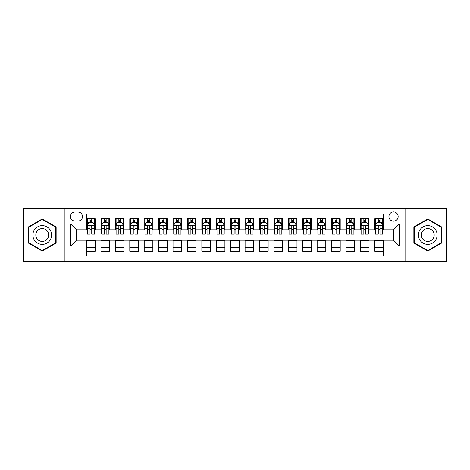 <?xml version="1.0" encoding="UTF-8"?>
<svg xmlns="http://www.w3.org/2000/svg" width="470" height="470" viewBox="0 0 470 470"><rect width="100%" height="100%" fill="white"/><g stroke="black" fill="none" stroke-linecap="round" stroke-linejoin="round"><path stroke-width="0.7" d="M393.537 211.941A4.612 4.612 0 0 0 388.925 216.553A4.612 4.612 0 0 0 393.537 221.164A4.612 4.612 0 0 0 398.149 216.553A4.612 4.612 0 0 0 393.537 211.941M405.064 261.661L446.5 261.661L446.5 208.339L405.064 208.339L405.064 261.661L64.936 261.661L64.936 208.339L23.5 208.339L23.5 261.661L64.936 261.661M383.444 218.785L374.802 218.785L374.802 224.049L369.032 224.049L369.032 229.812L374.802 229.812L374.802 224.049M369.032 224.049L369.032 218.785L360.384 218.785L360.384 224.049L354.621 224.049L354.621 229.812L360.384 229.812L360.384 224.049M354.621 224.049L354.621 218.785L345.973 218.785L345.973 224.049L340.21 224.049L340.21 229.812L345.973 229.812L345.973 224.049M340.21 224.049L340.21 218.785L331.562 218.785L331.562 224.049L325.798 224.049L325.798 229.812L331.562 229.812L331.562 224.049M325.798 224.049L325.798 218.785L317.15 218.785L317.15 224.049L311.387 224.049L311.387 229.812L317.15 229.812L317.15 224.049M311.387 224.049L311.387 218.785L302.739 218.785L302.739 224.049L296.975 224.049L296.975 229.812L302.739 229.812L302.739 224.049M296.975 224.049L296.975 218.785L288.327 218.785L288.327 224.049L282.558 224.049L282.558 229.812L288.327 229.812L288.327 224.049M282.558 224.049L282.558 218.785L273.916 218.785L273.916 224.049L268.147 224.049L268.147 229.812L273.916 229.812L273.916 224.049M268.147 224.049L268.147 218.785L259.499 218.785L259.499 224.049L253.735 224.049L253.735 229.812L259.499 229.812L259.499 224.049M253.735 224.049L253.735 218.785L245.087 218.785L245.087 224.049L239.324 224.049L239.324 229.812L245.087 229.812L245.087 224.049M239.324 224.049L239.324 218.785L230.676 218.785L230.676 224.049L224.913 224.049L224.913 229.812L230.676 229.812L230.676 224.049M224.913 224.049L224.913 218.785L216.265 218.785L216.265 224.049L210.501 224.049L210.501 229.812L216.265 229.812L216.265 224.049M210.501 224.049L210.501 218.785L201.853 218.785L201.853 224.049L196.084 224.049L196.084 229.812L201.853 229.812L201.853 224.049M196.084 224.049L196.084 218.785L187.442 218.785L187.442 224.049L181.673 224.049L181.673 229.812L187.442 229.812L187.442 224.049M181.673 224.049L181.673 218.785L173.025 218.785L173.025 224.049L167.261 224.049L167.261 229.812L173.025 229.812L173.025 224.049M167.261 224.049L167.261 218.785L158.613 218.785L158.613 224.049L152.85 224.049L152.85 229.812L158.613 229.812L158.613 224.049M152.85 224.049L152.85 218.785L144.202 218.785L144.202 224.049L138.439 224.049L138.439 229.812L144.202 229.812L144.202 224.049M138.439 224.049L138.439 218.785L129.791 218.785L129.791 224.049L124.027 224.049L124.027 229.812L129.791 229.812L129.791 224.049M124.027 224.049L124.027 218.785L115.379 218.785L115.379 224.049L109.616 224.049L109.616 229.812L115.379 229.812L115.379 224.049M109.616 224.049L109.616 218.785L100.968 218.785L100.968 229.812L95.198 229.812L95.198 218.785L86.556 218.785M86.556 251.215L95.198 251.215L95.198 240.188L100.968 240.188L100.968 251.215L109.616 251.215L109.616 240.188L115.379 240.188L115.379 245.951L109.616 245.951M115.379 245.951L115.379 251.215L124.027 251.215L124.027 240.188L129.791 240.188L129.791 245.951L124.027 245.951M129.791 245.951L129.791 251.215L138.439 251.215L138.439 240.188L144.202 240.188L144.202 245.951L138.439 245.951M144.202 245.951L144.202 251.215L152.85 251.215L152.85 240.188L158.613 240.188L158.613 245.951L152.85 245.951M158.613 245.951L158.613 251.215L167.261 251.215L167.261 240.188L173.025 240.188L173.025 245.951L167.261 245.951M173.025 245.951L173.025 251.215L181.673 251.215L181.673 240.188L187.442 240.188L187.442 245.951L181.673 245.951M187.442 245.951L187.442 251.215L196.084 251.215L196.084 240.188L201.853 240.188L201.853 245.951L196.084 245.951M201.853 245.951L201.853 251.215L210.501 251.215L210.501 240.188L216.265 240.188L216.265 245.951L210.501 245.951M216.265 245.951L216.265 251.215L224.913 251.215L224.913 240.188L230.676 240.188L230.676 245.951L224.913 245.951M230.676 245.951L230.676 251.215L239.324 251.215L239.324 240.188L245.087 240.188L245.087 245.951L239.324 245.951M245.087 245.951L245.087 251.215L253.735 251.215L253.735 240.188L259.499 240.188L259.499 245.951L253.735 245.951M259.499 245.951L259.499 251.215L268.147 251.215L268.147 240.188L273.916 240.188L273.916 245.951L268.147 245.951M273.916 245.951L273.916 251.215L282.558 251.215L282.558 240.188L288.327 240.188L288.327 245.951L282.558 245.951M288.327 245.951L288.327 251.215L296.975 251.215L296.975 240.188L302.739 240.188L302.739 245.951L296.975 245.951M302.739 245.951L302.739 251.215L311.387 251.215L311.387 240.188L317.15 240.188L317.15 245.951L311.387 245.951M317.15 245.951L317.15 251.215L325.798 251.215L325.798 240.188L331.562 240.188L331.562 245.951L325.798 245.951M331.562 245.951L331.562 251.215L340.21 251.215L340.21 240.188L345.973 240.188L345.973 245.951L340.21 245.951M345.973 245.951L345.973 251.215L354.621 251.215L354.621 240.188L360.384 240.188L360.384 245.951L354.621 245.951M360.384 245.951L360.384 251.215L369.032 251.215L369.032 240.188L374.802 240.188L374.802 245.951L369.032 245.951M74.877 221.018L78.049 221.018A4.465 4.465 0 0 0 82.52 216.553A4.465 4.465 0 0 0 78.049 212.082L74.877 212.082A4.465 4.465 0 0 0 70.412 216.553A4.465 4.465 0 0 0 74.877 221.018M405.064 208.339L64.936 208.339M383.444 224.049L383.444 213.956L86.556 213.956L86.556 229.812L76.463 229.812L76.463 240.188L86.556 240.188L86.556 256.044L383.444 256.044L383.444 240.188L393.537 240.188L393.537 229.812L383.444 229.812L383.444 224.049L399.3 224.049L399.3 245.951L383.444 245.951M86.556 245.951L70.7 245.951L70.7 224.049L86.556 224.049M374.802 245.951L374.802 251.215L383.444 251.215M86.556 222.386L87.273 222.386M90.011 222.386L91.744 222.386M94.482 222.386L95.198 222.386M86.556 229.666L87.273 229.666M90.011 229.666L91.744 229.666M94.482 229.666L95.198 229.666M86.556 240.334L95.198 240.334M86.556 247.614L95.198 247.614M100.968 229.666L101.685 229.666M104.422 229.666L106.155 229.666M108.893 229.666L109.616 229.666M100.968 222.386L101.685 222.386M104.422 222.386L106.155 222.386M108.893 222.386L109.616 222.386M100.968 240.334L109.616 240.334M100.968 247.614L109.616 247.614M115.379 240.334L124.027 240.334M115.379 247.614L124.027 247.614M115.379 222.386L116.096 222.386M118.84 222.386L120.567 222.386M123.305 222.386L124.027 222.386M115.379 229.666L116.096 229.666M118.84 229.666L120.567 229.666M123.305 229.666L124.027 229.666M129.791 240.334L138.439 240.334M129.791 247.614L138.439 247.614M129.791 222.386L130.513 222.386M133.251 222.386L134.978 222.386M137.716 222.386L138.439 222.386M129.791 229.666L130.513 229.666M133.251 229.666L134.978 229.666M137.716 229.666L138.439 229.666M144.202 240.334L152.85 240.334M144.202 247.614L152.85 247.614M144.202 222.386L144.925 222.386M147.662 222.386L149.389 222.386M152.127 222.386L152.85 222.386M144.202 229.666L144.925 229.666M147.662 229.666L149.389 229.666M152.127 229.666L152.85 229.666M158.613 240.334L167.261 240.334M158.613 247.614L167.261 247.614M158.613 222.386L159.336 222.386M162.074 222.386L163.801 222.386M166.545 222.386L167.261 222.386M158.613 229.666L159.336 229.666M162.074 229.666L163.801 229.666M166.545 229.666L167.261 229.666M173.025 240.334L181.673 240.334M173.025 247.614L181.673 247.614M173.025 222.386L173.747 222.386M176.485 222.386L178.218 222.386M180.956 222.386L181.673 222.386M173.025 229.666L173.747 229.666M176.485 229.666L178.218 229.666M180.956 229.666L181.673 229.666M187.442 240.334L196.084 240.334M187.442 247.614L196.084 247.614M187.442 222.386L188.159 222.386M190.896 222.386L192.63 222.386M195.367 222.386L196.084 222.386M187.442 229.666L188.159 229.666M190.896 229.666L192.63 229.666M195.367 229.666L196.084 229.666M201.853 240.334L210.501 240.334M201.853 247.614L210.501 247.614M201.853 222.386L202.57 222.386M205.314 222.386L207.041 222.386M209.779 222.386L210.501 222.386M201.853 229.666L202.57 229.666M205.314 229.666L207.041 229.666M209.779 229.666L210.501 229.666M216.265 240.334L224.913 240.334M216.265 247.614L224.913 247.614M216.265 222.386L216.987 222.386M219.725 222.386L221.452 222.386M224.19 222.386L224.913 222.386M216.265 229.666L216.987 229.666M219.725 229.666L221.452 229.666M224.19 229.666L224.913 229.666M230.676 240.334L239.324 240.334M230.676 247.614L239.324 247.614M230.676 222.386L231.399 222.386M234.136 222.386L235.864 222.386M238.601 222.386L239.324 222.386M230.676 229.666L231.399 229.666M234.136 229.666L235.864 229.666M238.601 229.666L239.324 229.666M245.087 240.334L253.735 240.334M245.087 247.614L253.735 247.614M245.087 222.386L245.81 222.386M248.548 222.386L250.275 222.386M253.013 222.386L253.735 222.386M245.087 229.666L245.81 229.666M248.548 229.666L250.275 229.666M253.013 229.666L253.735 229.666M259.499 240.334L268.147 240.334M259.499 247.614L268.147 247.614M259.499 222.386L260.221 222.386M262.959 222.386L264.686 222.386M267.43 222.386L268.147 222.386M259.499 229.666L260.221 229.666M262.959 229.666L264.686 229.666M267.43 229.666L268.147 229.666M273.916 240.334L282.558 240.334M273.916 247.614L282.558 247.614M273.916 222.386L274.633 222.386M277.37 222.386L279.104 222.386M281.841 222.386L282.558 222.386M273.916 229.666L274.633 229.666M277.37 229.666L279.104 229.666M281.841 229.666L282.558 229.666M288.327 240.334L296.975 240.334M288.327 247.614L296.975 247.614M288.327 222.386L289.044 222.386M291.782 222.386L293.515 222.386M296.253 222.386L296.975 222.386M288.327 229.666L289.044 229.666M291.782 229.666L293.515 229.666M296.253 229.666L296.975 229.666M302.739 240.334L311.387 240.334M302.739 247.614L311.387 247.614M302.739 222.386L303.456 222.386M306.199 222.386L307.926 222.386M310.664 222.386L311.387 222.386M302.739 229.666L303.456 229.666M306.199 229.666L307.926 229.666M310.664 229.666L311.387 229.666M317.15 240.334L325.798 240.334M317.15 247.614L325.798 247.614M317.15 222.386L317.873 222.386M320.611 222.386L322.338 222.386M325.076 222.386L325.798 222.386M317.15 229.666L317.873 229.666M320.611 229.666L322.338 229.666M325.076 229.666L325.798 229.666M331.562 240.334L340.21 240.334M331.562 247.614L340.21 247.614M331.562 222.386L332.284 222.386M335.022 222.386L336.749 222.386M339.487 222.386L340.21 222.386M331.562 229.666L332.284 229.666M335.022 229.666L336.749 229.666M339.487 229.666L340.21 229.666M345.973 240.334L354.621 240.334M345.973 247.614L354.621 247.614M345.973 222.386L346.696 222.386M349.433 222.386L351.161 222.386M353.904 222.386L354.621 222.386M345.973 229.666L346.696 229.666M349.433 229.666L351.161 229.666M353.904 229.666L354.621 229.666M360.384 240.334L369.032 240.334M360.384 247.614L369.032 247.614M360.384 222.386L361.107 222.386M363.845 222.386L365.578 222.386M368.315 222.386L369.032 222.386M360.384 229.666L361.107 229.666M363.845 229.666L365.578 229.666M368.315 229.666L369.032 229.666M374.802 240.334L383.444 240.334M374.802 247.614L383.444 247.614M374.802 222.386L375.518 222.386M378.256 222.386L379.989 222.386M382.727 222.386L383.444 222.386M374.802 229.666L375.518 229.666M378.256 229.666L379.989 229.666M382.727 229.666L383.444 229.666M76.463 229.812L70.7 224.049M76.463 240.188L70.7 245.951M399.3 224.049L393.537 229.812M399.3 245.951L393.537 240.188M42.235 251.062L56.142 243.031L56.142 226.969L42.235 218.938L28.329 226.969L28.329 243.031L42.235 251.062M441.671 226.969L427.765 218.938L413.859 226.969L413.859 243.031L427.765 251.062L441.671 243.031L441.671 226.969M91.744 220.659L90.011 220.659M94.482 232.961L91.744 232.961L91.744 234.136L94.482 234.136L94.482 225.341L93.037 222.463L88.718 222.463L87.273 225.341L87.273 234.136L90.011 234.136L90.011 232.961L87.273 232.961M87.273 225.341L87.273 218.785M94.482 225.341L94.482 218.785M90.011 222.463L90.011 218.785M91.744 218.785L91.744 222.463M91.744 232.961L91.744 226.422C91.168 225.312 90.593 225.312 90.011 226.422L90.011 232.961M42.235 225.629A9.371 9.371 0 0 0 32.871 235A9.371 9.371 0 0 0 42.235 244.371A9.371 9.371 0 0 0 51.606 235A9.371 9.371 0 0 0 42.235 225.629M42.235 228.584A6.415 6.415 0 0 0 35.82 235A6.415 6.415 0 0 0 42.235 241.416A6.415 6.415 0 0 0 48.651 235A6.415 6.415 0 0 0 42.235 228.584M55.713 242.779L42.235 250.563L28.758 242.779L28.758 227.221L42.235 219.437L55.713 227.221L55.713 242.779M419.651 230.318A9.371 9.371 0 0 0 423.082 243.113A9.371 9.371 0 0 0 435.878 239.682A9.371 9.371 0 0 0 432.447 226.887A9.371 9.371 0 0 0 419.651 230.318M422.213 231.792A6.415 6.415 0 0 0 424.557 240.552A6.415 6.415 0 0 0 433.316 238.208A6.415 6.415 0 0 0 430.972 229.448A6.415 6.415 0 0 0 422.213 231.792M441.242 227.221L441.242 242.779L427.765 250.563L414.287 242.779L414.287 227.221L427.765 219.437L441.242 227.221M106.155 220.659L104.422 220.659M108.893 232.961L106.155 232.961L106.155 234.136L108.893 234.136L108.893 225.341L107.454 222.463L103.13 222.463L101.685 225.341L101.685 234.136L104.422 234.136L104.422 232.961L101.685 232.961M101.685 225.341L101.685 218.785M108.893 225.341L108.893 218.785M104.422 222.463L104.422 218.785M106.155 218.785L106.155 222.463M106.155 232.961L106.155 226.422C105.58 225.312 105.004 225.312 104.422 226.422L104.422 232.961M120.567 220.659L118.84 220.659M123.305 232.961L120.567 232.961L120.567 234.136L123.305 234.136L123.305 225.341L121.865 222.463L117.541 222.463L116.096 225.341L116.096 234.136L118.84 234.136L118.84 232.961L116.096 232.961M116.096 225.341L116.096 218.785M123.305 225.341L123.305 218.785M118.84 222.463L118.84 218.785M120.567 218.785L120.567 222.463M120.567 232.961L120.567 226.422C119.991 225.312 119.415 225.312 118.84 226.422L118.84 232.961M134.978 220.659L133.251 220.659M137.716 232.961L134.978 232.961L134.978 234.136L137.716 234.136L137.716 225.341L136.276 222.463L131.953 222.463L130.513 225.341L130.513 234.136L133.251 234.136L133.251 232.961L130.513 232.961M130.513 225.341L130.513 218.785M137.716 225.341L137.716 218.785M133.251 222.463L133.251 218.785M134.978 218.785L134.978 222.463M134.978 232.961L134.978 226.422C134.402 225.312 133.827 225.312 133.251 226.422L133.251 232.961M149.389 220.659L147.662 220.659M152.127 232.961L149.389 232.961L149.389 234.136L152.127 234.136L152.127 225.341L150.688 222.463L146.364 222.463L144.925 225.341L144.925 234.136L147.662 234.136L147.662 232.961L144.925 232.961M144.925 225.341L144.925 218.785M152.127 225.341L152.127 218.785M147.662 222.463L147.662 218.785M149.389 218.785L149.389 222.463M149.389 232.961L149.389 226.422C148.814 225.312 148.238 225.312 147.662 226.422L147.662 232.961M163.801 220.659L162.074 220.659M166.545 232.961L163.801 232.961L163.801 234.136L166.545 234.136L166.545 225.341L165.099 222.463L160.775 222.463L159.336 225.341L159.336 234.136L162.074 234.136L162.074 232.961L159.336 232.961M159.336 225.341L159.336 218.785M166.545 225.341L166.545 218.785M162.074 222.463L162.074 218.785M163.801 218.785L163.801 222.463M163.801 232.961L163.801 226.422C163.225 225.312 162.649 225.312 162.074 226.422L162.074 232.961M178.218 220.659L176.485 220.659M180.956 232.961L178.218 232.961L178.218 234.136L180.956 234.136L180.956 225.341L179.511 222.463L175.187 222.463L173.747 225.341L173.747 234.136L176.485 234.136L176.485 232.961L173.747 232.961M173.747 225.341L173.747 218.785M180.956 225.341L180.956 218.785M176.485 222.463L176.485 218.785M178.218 218.785L178.218 222.463M178.218 232.961L178.218 226.422C177.642 225.312 177.061 225.312 176.485 226.422L176.485 232.961M192.63 220.659L190.896 220.659M195.367 232.961L192.63 232.961L192.63 234.136L195.367 234.136L195.367 225.341L193.928 222.463L189.604 222.463L188.159 225.341L188.159 234.136L190.896 234.136L190.896 232.961L188.159 232.961M188.159 225.341L188.159 218.785M195.367 225.341L195.367 218.785M190.896 222.463L190.896 218.785M192.63 218.785L192.63 222.463M192.63 232.961L192.63 226.422C192.054 225.312 191.478 225.312 190.896 226.422L190.896 232.961M207.041 220.659L205.314 220.659M209.779 232.961L207.041 232.961L207.041 234.136L209.779 234.136L209.779 225.341L208.339 222.463L204.015 222.463L202.57 225.341L202.57 234.136L205.314 234.136L205.314 232.961L202.57 232.961M202.57 225.341L202.57 218.785M209.779 225.341L209.779 218.785M205.314 222.463L205.314 218.785M207.041 218.785L207.041 222.463M207.041 232.961L207.041 226.422C206.465 225.312 205.889 225.312 205.314 226.422L205.314 232.961M221.452 220.659L219.725 220.659M224.19 232.961L221.452 232.961L221.452 234.136L224.19 234.136L224.19 225.341L222.751 222.463L218.427 222.463L216.987 225.341L216.987 234.136L219.725 234.136L219.725 232.961L216.987 232.961M216.987 225.341L216.987 218.785M224.19 225.341L224.19 218.785M219.725 222.463L219.725 218.785M221.452 218.785L221.452 222.463M221.452 232.961L221.452 226.422C220.876 225.312 220.301 225.312 219.725 226.422L219.725 232.961M235.864 220.659L234.136 220.659M238.601 232.961L235.864 232.961L235.864 234.136L238.601 234.136L238.601 225.341L237.162 222.463L232.838 222.463L231.399 225.341L231.399 234.136L234.136 234.136L234.136 232.961L231.399 232.961M231.399 225.341L231.399 218.785M238.601 225.341L238.601 218.785M234.136 222.463L234.136 218.785M235.864 218.785L235.864 222.463M235.864 232.961L235.864 226.422C235.288 225.312 234.712 225.312 234.136 226.422L234.136 232.961M250.275 220.659L248.548 220.659M253.013 232.961L250.275 232.961L250.275 234.136L253.013 234.136L253.013 225.341L251.573 222.463L247.249 222.463L245.81 225.341L245.81 234.136L248.548 234.136L248.548 232.961L245.81 232.961M245.81 225.341L245.81 218.785M253.013 225.341L253.013 218.785M248.548 222.463L248.548 218.785M250.275 218.785L250.275 222.463M250.275 232.961L250.275 226.422C249.699 225.312 249.124 225.312 248.548 226.422L248.548 232.961M264.686 220.659L262.959 220.659M267.43 232.961L264.686 232.961L264.686 234.136L267.43 234.136L267.43 225.341L265.985 222.463L261.661 222.463L260.221 225.341L260.221 234.136L262.959 234.136L262.959 232.961L260.221 232.961M260.221 225.341L260.221 218.785M267.43 225.341L267.43 218.785M262.959 222.463L262.959 218.785M264.686 218.785L264.686 222.463M264.686 232.961L264.686 226.422C264.111 225.312 263.535 225.312 262.959 226.422L262.959 232.961M279.104 220.659L277.37 220.659M281.841 232.961L279.104 232.961L279.104 234.136L281.841 234.136L281.841 225.341L280.396 222.463L276.072 222.463L274.633 225.341L274.633 234.136L277.37 234.136L277.37 232.961L274.633 232.961M274.633 225.341L274.633 218.785M281.841 225.341L281.841 218.785M277.37 222.463L277.37 218.785M279.104 218.785L279.104 222.463M279.104 232.961L279.104 226.422C278.528 225.312 277.952 225.312 277.37 226.422L277.37 232.961M293.515 220.659L291.782 220.659M296.253 232.961L293.515 232.961L293.515 234.136L296.253 234.136L296.253 225.341L294.813 222.463L290.489 222.463L289.044 225.341L289.044 234.136L291.782 234.136L291.782 232.961L289.044 232.961M289.044 225.341L289.044 218.785M296.253 225.341L296.253 218.785M291.782 222.463L291.782 218.785M293.515 218.785L293.515 222.463M293.515 232.961L293.515 226.422C292.939 225.312 292.363 225.312 291.782 226.422L291.782 232.961M307.926 220.659L306.199 220.659M310.664 232.961L307.926 232.961L307.926 234.136L310.664 234.136L310.664 225.341L309.225 222.463L304.901 222.463L303.456 225.341L303.456 234.136L306.199 234.136L306.199 232.961L303.456 232.961M303.456 225.341L303.456 218.785M310.664 225.341L310.664 218.785M306.199 222.463L306.199 218.785M307.926 218.785L307.926 222.463M307.926 232.961L307.926 226.422C307.351 225.312 306.775 225.312 306.199 226.422L306.199 232.961M322.338 220.659L320.611 220.659M325.076 232.961L322.338 232.961L322.338 234.136L325.076 234.136L325.076 225.341L323.636 222.463L319.312 222.463L317.873 225.341L317.873 234.136L320.611 234.136L320.611 232.961L317.873 232.961M317.873 225.341L317.873 218.785M325.076 225.341L325.076 218.785M320.611 222.463L320.611 218.785M322.338 218.785L322.338 222.463M322.338 232.961L322.338 226.422C321.762 225.312 321.186 225.312 320.611 226.422L320.611 232.961M336.749 220.659L335.022 220.659M339.487 232.961L336.749 232.961L336.749 234.136L339.487 234.136L339.487 225.341L338.048 222.463L333.724 222.463L332.284 225.341L332.284 234.136L335.022 234.136L335.022 232.961L332.284 232.961M332.284 225.341L332.284 218.785M339.487 225.341L339.487 218.785M335.022 222.463L335.022 218.785M336.749 218.785L336.749 222.463M336.749 232.961L336.749 226.422C336.173 225.312 335.598 225.312 335.022 226.422L335.022 232.961M351.161 220.659L349.433 220.659M353.904 232.961L351.161 232.961L351.161 234.136L353.904 234.136L353.904 225.341L352.459 222.463L348.135 222.463L346.696 225.341L346.696 234.136L349.433 234.136L349.433 232.961L346.696 232.961M346.696 225.341L346.696 218.785M353.904 225.341L353.904 218.785M349.433 222.463L349.433 218.785M351.161 218.785L351.161 222.463M351.161 232.961L351.161 226.422C350.585 225.312 350.009 225.312 349.433 226.422L349.433 232.961M365.578 220.659L363.845 220.659M368.315 232.961L365.578 232.961L365.578 234.136L368.315 234.136L368.315 225.341L366.87 222.463L362.546 222.463L361.107 225.341L361.107 234.136L363.845 234.136L363.845 232.961L361.107 232.961M361.107 225.341L361.107 218.785M368.315 225.341L368.315 218.785M363.845 222.463L363.845 218.785M365.578 218.785L365.578 222.463M365.578 232.961L365.578 226.422C365.002 225.312 364.42 225.312 363.845 226.422L363.845 232.961M379.989 220.659L378.256 220.659M382.727 232.961L379.989 232.961L379.989 234.136L382.727 234.136L382.727 225.341L381.282 222.463L376.964 222.463L375.518 225.341L375.518 234.136L378.256 234.136L378.256 232.961L375.518 232.961M375.518 225.341L375.518 218.785M382.727 225.341L382.727 218.785M378.256 222.463L378.256 218.785M379.989 218.785L379.989 222.463M379.989 232.961L379.989 226.422C379.413 225.312 378.838 225.312 378.256 226.422L378.256 232.961M100.968 245.951L95.198 245.951M100.968 224.049L95.198 224.049M94.447 225.271L87.308 225.271M87.273 223.256L88.319 223.256M93.436 223.256L94.482 223.256M90.011 228.684L87.273 228.684M94.482 228.684L91.744 228.684M91.744 221.576L90.011 221.576M108.858 225.271L101.72 225.271M101.685 223.256L102.73 223.256M107.847 223.256L108.893 223.256M104.422 228.684L101.685 228.684M108.893 228.684L106.155 228.684M106.155 221.576L104.422 221.576M123.269 225.271L116.137 225.271M116.096 223.256L117.142 223.256M122.259 223.256L123.305 223.256M118.84 228.684L116.096 228.684M123.305 228.684L120.567 228.684M120.567 221.576L118.84 221.576M137.681 225.271L130.548 225.271M130.513 223.256L131.553 223.256M136.67 223.256L137.716 223.256M133.251 228.684L130.513 228.684M137.716 228.684L134.978 228.684M134.978 221.576L133.251 221.576M152.092 225.271L144.96 225.271M144.925 223.256L145.97 223.256M151.087 223.256L152.127 223.256M147.662 228.684L144.925 228.684M152.127 228.684L149.389 228.684M149.389 221.576L147.662 221.576M166.503 225.271L159.371 225.271M159.336 223.256L160.382 223.256M165.499 223.256L166.545 223.256M162.074 228.684L159.336 228.684M166.545 228.684L163.801 228.684M163.801 221.576L162.074 221.576M180.921 225.271L173.783 225.271M173.747 223.256L174.793 223.256M179.91 223.256L180.956 223.256M176.485 228.684L173.747 228.684M180.956 228.684L178.218 228.684M178.218 221.576L176.485 221.576M195.332 225.271L188.194 225.271M188.159 223.256L189.204 223.256M194.322 223.256L195.367 223.256M190.896 228.684L188.159 228.684M195.367 228.684L192.63 228.684M192.63 221.576L190.896 221.576M209.743 225.271L202.611 225.271M202.57 223.256L203.616 223.256M208.733 223.256L209.779 223.256M205.314 228.684L202.57 228.684M209.779 228.684L207.041 228.684M207.041 221.576L205.314 221.576M224.155 225.271L217.023 225.271M216.987 223.256L218.027 223.256M223.144 223.256L224.19 223.256M219.725 228.684L216.987 228.684M224.19 228.684L221.452 228.684M221.452 221.576L219.725 221.576M238.566 225.271L231.434 225.271M231.399 223.256L232.444 223.256M237.556 223.256L238.601 223.256M234.136 228.684L231.399 228.684M238.601 228.684L235.864 228.684M235.864 221.576L234.136 221.576M252.978 225.271L245.845 225.271M245.81 223.256L246.856 223.256M251.973 223.256L253.013 223.256M248.548 228.684L245.81 228.684M253.013 228.684L250.275 228.684M250.275 221.576L248.548 221.576M267.389 225.271L260.257 225.271M260.221 223.256L261.267 223.256M266.384 223.256L267.43 223.256M262.959 228.684L260.221 228.684M267.43 228.684L264.686 228.684M264.686 221.576L262.959 221.576M281.806 225.271L274.668 225.271M274.633 223.256L275.679 223.256M280.796 223.256L281.841 223.256M277.37 228.684L274.633 228.684M281.841 228.684L279.104 228.684M279.104 221.576L277.37 221.576M296.218 225.271L289.079 225.271M289.044 223.256L290.09 223.256M295.207 223.256L296.253 223.256M291.782 228.684L289.044 228.684M296.253 228.684L293.515 228.684M293.515 221.576L291.782 221.576M310.629 225.271L303.497 225.271M303.456 223.256L304.501 223.256M309.618 223.256L310.664 223.256M306.199 228.684L303.456 228.684M310.664 228.684L307.926 228.684M307.926 221.576L306.199 221.576M325.04 225.271L317.908 225.271M317.873 223.256L318.913 223.256M324.03 223.256L325.076 223.256M320.611 228.684L317.873 228.684M325.076 228.684L322.338 228.684M322.338 221.576L320.611 221.576M339.452 225.271L332.319 225.271M332.284 223.256L333.33 223.256M338.447 223.256L339.487 223.256M335.022 228.684L332.284 228.684M339.487 228.684L336.749 228.684M336.749 221.576L335.022 221.576M353.863 225.271L346.731 225.271M346.696 223.256L347.741 223.256M352.858 223.256L353.904 223.256M349.433 228.684L346.696 228.684M353.904 228.684L351.161 228.684M351.161 221.576L349.433 221.576M368.28 225.271L361.142 225.271M361.107 223.256L362.153 223.256M367.27 223.256L368.315 223.256M363.845 228.684L361.107 228.684M368.315 228.684L365.578 228.684M365.578 221.576L363.845 221.576M382.692 225.271L375.554 225.271M375.518 223.256L376.564 223.256M381.681 223.256L382.727 223.256M378.256 228.684L375.518 228.684M382.727 228.684L379.989 228.684M379.989 221.576L378.256 221.576"/></g></svg>
